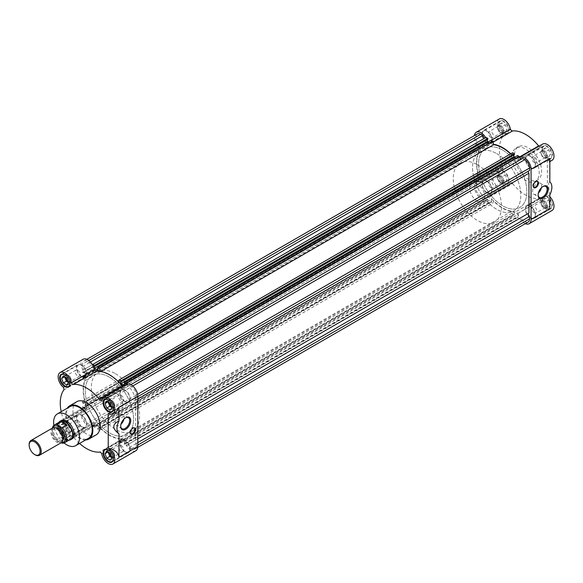 <?xml version="1.0" encoding="UTF-8"?>
<svg xmlns="http://www.w3.org/2000/svg" width="583" height="583" viewBox="0 0 583 583"><rect width="100%" height="100%" fill="white"/><g stroke="black" fill="none" stroke-linecap="round" stroke-linejoin="round"><path stroke-width="0.44" stroke-dasharray="2.92 2.19" d="M120.79 410.782L71.928 438.992A10.662 6.158 60 0 1 66.593 438.467A10.662 6.158 60 0 1 59.634 429.066A10.662 6.158 60 0 1 61.266 420.525L110.121 392.315A10.662 6.158 -120 0 0 108.489 400.856A10.662 6.158 -120 0 0 115.456 410.257A10.662 6.158 -120 0 0 120.79 410.782A10.662 6.158 -120 0 0 122.423 402.241A10.662 6.158 -120 0 0 115.456 392.84A10.662 6.158 -120 0 0 110.121 392.315M70.091 406.562A18.343 10.589 -120 0 0 67.285 421.254A18.343 10.589 -120 0 0 79.266 437.418A18.343 10.589 -120 0 0 88.434 438.329M109.422 377.172A34.12 19.698 60 0 1 131.714 407.24A34.12 19.698 60 0 1 126.482 434.583A34.12 19.698 60 0 1 109.422 432.892A34.12 19.698 60 0 1 87.129 402.824A34.12 19.698 60 0 1 92.362 375.481A34.12 19.698 60 0 1 109.422 377.172A34.12 19.698 60 0 1 131.714 407.24A34.12 19.698 60 0 1 126.482 434.583A34.12 19.698 60 0 1 109.422 432.892A34.12 19.698 60 0 1 87.129 402.824A34.12 19.698 60 0 1 92.362 375.481A34.12 19.698 60 0 1 109.422 377.172M115.456 373.688A34.12 19.698 60 0 1 137.748 403.757A34.12 19.698 60 0 1 132.516 431.099A34.12 19.698 60 0 1 115.456 429.409A34.12 19.698 60 0 1 93.163 399.34A34.12 19.698 60 0 1 98.396 371.998A34.12 19.698 60 0 1 115.456 373.688M76.905 401.643A19.195 11.084 -120 0 0 73.961 417.02A19.195 11.084 -120 0 0 86.503 433.934A19.195 11.084 -120 0 0 96.1 434.889M85.606 439.961A19.195 11.084 60 0 1 79.266 438.117A19.195 11.084 60 0 1 67.264 408.195M101.719 400.368L124.609 387.148A2.558 1.479 -120 0 1 123.334 387.025A2.558 1.479 -120 0 1 122.7 386.529M101.69 453.683L124.609 440.449A2.558 1.479 -120 0 0 122.437 438.853A37.108 21.425 60 0 1 109.422 435.326A37.108 21.425 60 0 1 96.414 423.834A2.558 1.479 -120 0 0 94.235 422.908L71.286 436.164L94.191 422.952A9.386 5.415 60 0 1 92.398 425.692A9.386 5.415 60 0 1 87.712 425.233A9.386 5.415 60 0 1 81.576 416.962A9.386 5.415 60 0 1 83.019 409.441A9.386 5.415 60 0 1 86.284 409.266L63.365 422.5L86.284 409.266M71.286 436.164L71.264 436.186A9.386 5.415 60 0 1 69.479 438.926A9.386 5.415 60 0 1 64.786 438.467A9.386 5.415 60 0 1 58.657 430.196A9.386 5.415 60 0 1 60.093 422.675A9.386 5.415 60 0 1 63.365 422.5M79.543 443.459A37.108 21.425 60 0 1 73.494 437.061L96.414 423.834M135.832 450.768A9.386 5.415 60 0 1 131.139 450.302A9.386 5.415 60 0 1 124.66 440.544L101.719 453.734M125.447 417.843A6.377 3.68 120 0 0 125.192 417.982L125.192 417.982A6.377 3.68 120 0 0 120.688 425.794L120.688 426.392M134.433 427.878A3.622 2.092 120 0 0 134.156 427.66A3.622 2.092 120 0 0 132.348 427.842A3.622 2.092 120 0 0 129.98 431.034A3.622 2.092 120 0 0 130.534 433.941A3.622 2.092 120 0 0 130.862 434.073M81.678 364.98A7.251 4.183 -120 0 0 78.049 364.623A7.251 4.183 -120 0 0 76.941 370.431A7.251 4.183 -120 0 0 81.678 376.822A7.251 4.183 -120 0 0 85.3 377.179A7.251 4.183 -120 0 0 86.415 371.371A7.251 4.183 -120 0 0 81.678 364.98M125.105 440.201A7.251 4.183 -120 0 0 121.483 439.844A7.251 4.183 -120 0 0 120.368 445.66A7.251 4.183 -120 0 0 125.105 452.044A7.251 4.183 -120 0 0 128.734 452.408A7.251 4.183 -120 0 0 129.841 446.593A7.251 4.183 -120 0 0 125.105 440.201M125.105 390.056A7.251 4.183 -120 0 0 121.483 389.699A7.251 4.183 -120 0 0 120.368 395.507A7.251 4.183 -120 0 0 125.105 401.898A7.251 4.183 -120 0 0 128.734 402.255A7.251 4.183 -120 0 0 129.841 396.447A7.251 4.183 -120 0 0 125.105 390.056M81.678 415.132A7.251 4.183 -120 0 0 78.049 414.768A7.251 4.183 -120 0 0 76.941 420.583A7.251 4.183 -120 0 0 81.678 426.975A7.251 4.183 -120 0 0 85.3 427.332A7.251 4.183 -120 0 0 86.415 421.524A7.251 4.183 -120 0 0 81.678 415.132M64.786 424.883A7.251 4.183 -120 0 0 61.164 424.526A7.251 4.183 -120 0 0 60.049 430.334A7.251 4.183 -120 0 0 64.786 436.725A7.251 4.183 -120 0 0 68.415 437.082A7.251 4.183 -120 0 0 69.523 431.274A7.251 4.183 -120 0 0 64.786 424.883M123.99 419.024A6.377 3.68 120 0 0 122.867 414.484A6.377 3.68 120 0 0 119.675 414.797A6.377 3.68 120 0 0 115.514 420.416A6.377 3.68 120 0 0 116.491 425.532A6.377 3.68 120 0 0 119.675 425.211A6.377 3.68 120 0 0 120.987 424.235M64.939 374.825A6.821 3.943 60 0 1 65.092 374.905A6.821 3.943 60 0 1 69.909 383.432M81.678 376.472A6.821 3.943 -120 0 0 85.089 376.815A6.821 3.943 -120 0 0 86.138 371.342A6.821 3.943 -120 0 0 81.678 365.33A6.821 3.943 -120 0 0 78.268 364.994A6.821 3.943 -120 0 0 77.218 370.46A6.821 3.943 -120 0 0 81.678 376.472M108.372 450.047A6.821 3.943 60 0 1 108.518 450.127A6.821 3.943 60 0 1 113.342 458.661M125.105 451.701A6.821 3.943 -120 0 0 128.522 452.036A6.821 3.943 -120 0 0 129.564 446.563A6.821 3.943 -120 0 0 125.105 440.551A6.821 3.943 -120 0 0 121.694 440.216A6.821 3.943 -120 0 0 120.652 445.682A6.821 3.943 -120 0 0 125.105 451.701M108.372 399.894A6.821 3.943 60 0 1 108.518 399.982A6.821 3.943 60 0 1 113.342 408.508M125.105 401.549A6.821 3.943 -120 0 0 128.522 401.884A6.821 3.943 -120 0 0 129.564 396.418A6.821 3.943 -120 0 0 125.105 390.406A6.821 3.943 -120 0 0 121.694 390.063A6.821 3.943 -120 0 0 120.652 395.536A6.821 3.943 -120 0 0 125.105 401.549M65.092 425.058A6.821 3.943 60 0 1 69.545 431.07A6.821 3.943 60 0 1 68.502 436.536A6.821 3.943 60 0 1 65.092 436.201A6.821 3.943 60 0 1 60.632 430.188A6.821 3.943 60 0 1 61.674 424.715A6.821 3.943 60 0 1 65.092 425.058M81.678 426.625A6.821 3.943 -120 0 0 85.089 426.96A6.821 3.943 -120 0 0 86.138 421.494A6.821 3.943 -120 0 0 81.678 415.482A6.821 3.943 -120 0 0 78.268 415.14A6.821 3.943 -120 0 0 77.218 420.613A6.821 3.943 -120 0 0 81.678 426.625M67.956 380.91A3.571 2.062 -120 0 0 68.597 381.369A3.571 2.062 -120 0 0 70.383 381.552A3.571 2.062 -120 0 0 71.119 379.912A3.571 2.062 -120 0 0 68.597 375.539L68.102 375.255A4.263 2.463 -120 0 0 65.493 375.488A4.263 2.463 -120 0 0 65.092 376.997M64.626 376.727L66.36 374.25L68.597 375.539A3.571 2.062 -120 0 0 66.812 375.357A3.571 2.062 -120 0 0 66.119 377.587M111.389 456.132A3.571 2.062 -120 0 0 112.023 456.598A3.571 2.062 -120 0 0 113.809 456.773A3.571 2.062 -120 0 0 114.552 455.134A3.571 2.062 -120 0 0 112.023 450.761L111.535 450.477A4.263 2.463 -120 0 0 108.926 450.71A4.263 2.463 -120 0 0 108.518 452.219M108.052 451.949L109.793 449.471L112.023 450.761A3.571 2.062 -120 0 0 110.238 450.586A3.571 2.062 -120 0 0 109.546 452.816M111.389 405.987A3.571 2.062 -120 0 0 112.023 406.446A3.571 2.062 -120 0 0 113.809 406.621A3.571 2.062 -120 0 0 114.552 404.988A3.571 2.062 -120 0 0 112.023 400.608L111.535 400.332A4.263 2.463 -120 0 0 108.926 400.565A4.263 2.463 -120 0 0 108.518 402.073M108.052 401.804L109.793 399.326L112.023 400.608A3.571 2.062 -120 0 0 110.238 400.434A3.571 2.062 -120 0 0 109.546 402.664M66.36 431.362L64.626 426.873L66.36 424.402L68.597 425.685A3.571 2.062 -120 0 0 66.812 425.51A3.571 2.062 -120 0 0 66.258 428.374A3.571 2.062 -120 0 0 68.597 431.522A3.571 2.062 -120 0 0 70.383 431.697A3.571 2.062 -120 0 0 71.119 430.065A3.571 2.062 -120 0 0 68.597 425.685L68.102 425.408A4.263 2.463 -120 0 0 65.493 425.641A4.263 2.463 -120 0 0 65.493 429.117A4.263 2.463 -120 0 0 68.102 432.367L66.36 431.362L63.35 433.103L66.826 435.115L68.568 432.637L66.826 428.148L63.35 426.137L61.609 428.614L63.35 433.103M77.758 370.249A3.571 2.062 -120 0 0 75.972 370.074A3.571 2.062 -120 0 0 75.426 372.938A3.571 2.062 -120 0 0 77.758 376.086A3.571 2.062 -120 0 0 79.543 376.261A3.571 2.062 -120 0 0 80.09 373.397A3.571 2.062 -120 0 0 77.758 370.249M121.184 445.47A3.571 2.062 -120 0 0 119.398 445.295A3.571 2.062 -120 0 0 118.852 448.159A3.571 2.062 -120 0 0 121.184 451.308A3.571 2.062 -120 0 0 122.969 451.482A3.571 2.062 -120 0 0 123.523 448.619A3.571 2.062 -120 0 0 121.184 445.47M121.184 395.325A3.571 2.062 -120 0 0 119.398 395.143A3.571 2.062 -120 0 0 118.852 398.007A3.571 2.062 -120 0 0 121.184 401.155A3.571 2.062 -120 0 0 122.969 401.337A3.571 2.062 -120 0 0 123.523 398.473A3.571 2.062 -120 0 0 121.184 395.325M77.758 420.401A3.571 2.062 -120 0 0 75.972 420.219A3.571 2.062 -120 0 0 75.426 423.083A3.571 2.062 -120 0 0 77.758 426.231A3.571 2.062 -120 0 0 79.543 426.406A3.571 2.062 -120 0 0 80.09 423.55A3.571 2.062 -120 0 0 77.758 420.401M64.064 442.978A18.343 10.589 60 0 1 53.876 425.342M124.645 387.134L124.66 387.112A9.386 5.415 60 0 1 126.445 384.365M94.206 422.93L71.315 436.142A2.558 1.479 60 0 1 73.494 437.061M86.35 409.244A2.558 1.479 -120 0 0 86.641 406.898A37.108 21.425 60 0 1 86.641 376.851A2.558 1.479 -120 0 0 86.35 374.169L63.423 387.404M63.394 387.352L86.35 374.169M86.313 374.118L86.284 374.082A9.386 5.415 60 0 1 81.343 365.891A9.386 5.415 60 0 1 83.019 359.296M108.219 413.391L115.842 412.159M86.641 406.898L63.715 420.132A37.108 21.425 60 0 1 61.2 411.693M63.715 420.132A2.558 1.479 60 0 1 63.423 422.478M66.826 384.969L69.843 383.228L68.568 382.492L71.585 380.75L69.843 383.228M66.36 374.25L63.35 375.991M69.843 376.261L70.718 378.505A4.263 2.463 -120 0 0 68.102 375.255L69.843 376.261L66.826 378.003M68.554 382.441A4.263 2.463 -120 0 0 70.718 381.989A4.263 2.463 -120 0 0 71.119 380.48A4.263 2.463 -120 0 0 70.718 378.505L71.585 380.75M110.26 460.191L113.277 458.449L112.002 457.713L115.019 455.972L113.277 458.449M109.793 449.471L106.776 451.213M113.277 451.482L114.144 453.727A4.263 2.463 -120 0 0 111.535 450.477L113.277 451.482L110.26 453.224M111.98 457.662A4.263 2.463 -120 0 0 114.144 457.21A4.263 2.463 -120 0 0 114.552 455.702A4.263 2.463 -120 0 0 114.144 453.727L115.019 455.972M110.26 410.038L113.277 408.297L112.002 407.561L115.019 405.819L113.277 408.297M109.793 399.326L106.776 401.068M113.277 401.337L114.144 403.582A4.263 2.463 -120 0 0 111.535 400.332L113.277 401.337L110.26 403.079M111.98 407.517A4.263 2.463 -120 0 0 114.144 407.058A4.263 2.463 -120 0 0 114.552 405.557A4.263 2.463 -120 0 0 114.144 403.582L115.019 405.819M66.826 435.115L69.843 433.373L68.102 432.367A4.263 2.463 -120 0 0 70.718 432.134L69.843 433.373M64.626 426.873L61.609 428.614M66.36 424.402L63.35 426.137M69.843 426.406L70.718 428.651A4.263 2.463 -120 0 0 68.102 425.408L69.843 426.406L66.826 428.148M71.585 430.895L70.718 432.134A4.263 2.463 -120 0 0 71.119 430.626A4.263 2.463 -120 0 0 70.718 428.651L71.585 430.895L68.568 432.637M502.714 150.108A34.12 19.698 -120 0 0 485.646 148.417A34.12 19.698 -120 0 0 480.421 175.76A34.12 19.698 -120 0 0 502.714 205.828A34.12 19.698 -120 0 0 519.774 207.519A34.12 19.698 -120 0 0 522.893 174.346A34.12 19.698 -120 0 0 502.714 150.108A34.12 19.698 -120 0 0 485.646 148.417A34.12 19.698 -120 0 0 480.421 175.76A34.12 19.698 -120 0 0 502.714 205.828A34.12 19.698 -120 0 0 519.774 207.519A34.12 19.698 -120 0 0 522.893 174.346A34.12 19.698 -120 0 0 502.714 150.108M100.888 371.451L100.393 371.743A36.678 21.177 60 0 1 109.422 375.08A36.678 21.177 60 0 1 118.458 382.171L118.56 381.901M126.467 384.357L127.684 386.456L129.317 385.516L131.437 386.748A6.821 3.943 60 0 1 136.269 395.106L136.269 397.562L134.637 398.502L135.664 400.281L135.664 440.085L134.637 440.675L136.269 443.495L136.269 445.951A6.821 3.943 60 0 1 134.855 449.078A6.821 3.943 60 0 1 131.437 448.735L129.317 447.511L127.684 444.691L126.059 445.631L124.31 444.618L124.747 441.564L120.645 439.196L121.082 442.759L119.377 441.776L118.458 438.321A36.678 21.177 60 0 1 100.393 427.893L99.474 430.283L97.769 429.299L98.206 426.239L94.103 423.87L94.541 427.434L92.792 426.421L91.159 423.601L89.534 424.541L87.406 423.316A6.821 3.943 60 0 1 82.582 414.958L82.582 412.502L84.207 411.562L82.582 408.741L82.582 406.723L83.427 407.211L476.712 180.147L476.712 180.65L478.73 181.816L478.73 177.079L475.866 175.935L475.866 173.967L478.395 174.361A36.678 21.177 60 0 1 478.395 153.504L475.866 150.982L475.866 149.015L478.73 151.172L478.73 146.435L475.866 145.284L475.866 143.265L477.499 142.325L475.866 139.505L475.866 137.049A6.821 3.943 60 0 1 477.28 133.922M124.019 385.771L124.747 386.186L124.747 385.348M100.291 371.356L100.393 371.743M83.427 407.211L83.427 407.714L85.446 408.88L85.446 404.143L82.582 402.991L82.582 401.024L85.111 401.425A36.678 21.177 60 0 1 85.111 380.561L82.582 378.039L82.582 376.071L85.446 378.236L85.446 373.499L82.582 372.348L82.582 370.329L84.207 369.389L82.582 366.569L82.582 364.113A6.821 3.943 60 0 1 83.996 360.986A6.821 3.943 60 0 1 87.406 361.322L89.534 362.553L91.159 365.373L92.376 364.674M528.14 222.014A6.821 3.943 60 0 1 524.729 221.678L522.601 220.447L520.969 217.627L519.344 218.567L517.595 217.554L518.032 214.5L513.929 212.132L514.366 215.695L512.661 214.712L511.743 211.257A36.678 21.177 60 0 1 493.677 200.829L492.759 203.219L491.054 202.235L491.491 199.175L487.388 196.814L487.825 200.37L486.076 199.364L484.451 196.544L482.819 197.484L480.691 196.252A6.821 3.943 60 0 1 475.866 187.894L475.866 185.438L477.499 184.498L475.866 181.677L475.866 179.659L476.712 180.147M91.159 365.373L486.076 137.369M487.825 139.359L487.388 139.104L487.388 139.607M488.19 141.895L491.491 143.804L491.054 140.241M510.548 153.941A36.678 21.177 60 0 1 511.743 155.107L512.661 152.717M514.366 154.677L513.929 154.429L513.929 154.932M514.731 157.221L518.032 159.13L517.595 155.566M127.684 386.456L522.601 158.459M529.553 170.498L527.921 171.438M528.949 213.021L527.921 213.611M482.819 197.484L89.534 424.541M91.159 423.601L484.451 196.544M92.792 426.421L486.076 199.364M94.541 427.434L487.825 200.37M487.388 199.146L94.103 426.202M94.103 423.87L487.388 196.814M98.206 426.239L491.491 199.175M98.206 428.571L491.491 201.514M491.054 202.235L97.769 429.299M99.474 430.283L492.759 203.219M100.393 427.893L493.677 200.829M511.743 211.257L118.458 438.321M119.377 441.776L512.661 214.712M121.082 442.759L514.366 215.695M513.929 214.464L120.645 441.528M120.645 439.196L513.929 212.132M124.747 441.564L518.032 214.5M124.747 443.896L518.032 216.832M517.595 217.554L124.31 444.618M126.059 445.631L519.344 218.567M127.684 444.691L520.969 217.627M129.317 447.511L522.601 220.447M136.269 443.495L137.777 442.628M134.637 440.675L135.664 440.085M135.664 400.281L137.777 399.056M134.637 398.502L136.269 397.562M129.317 385.516L130.811 384.656M518.032 156.798L124.747 383.854M124.747 386.186L518.032 159.13M120.645 381.486L513.929 154.429M118.458 382.171L511.743 155.107M491.491 141.472L98.206 368.536M98.206 370.868L491.491 143.804M94.103 366.168L487.388 139.104M89.534 362.553L90.452 362.021M82.582 366.569L475.866 139.505M84.207 369.389L477.499 142.325M82.582 370.329L475.866 143.265M82.582 372.348L475.866 145.284M476.712 145.269L83.427 372.333M85.446 373.499L478.73 146.435M85.446 378.236L478.73 151.172M83.427 377.063L476.712 150.006M475.866 149.015L82.582 376.071M82.582 378.039L475.866 150.982M85.111 380.561L478.395 153.504M478.395 174.361L85.111 401.425M82.582 401.024L475.866 173.967M82.582 402.991L475.866 175.935M476.712 175.913L83.427 402.977M85.446 404.143L478.73 177.079M85.446 408.88L478.73 181.816M83.427 407.714L476.712 180.65M475.866 179.659L82.582 406.723M82.582 408.741L475.866 181.677M84.207 411.562L477.499 184.498M82.582 412.502L475.866 185.438M94.541 426.457L487.825 199.393M97.769 428.323L491.054 201.259M121.082 441.783L514.366 214.719M124.31 443.641L517.595 216.584M124.31 383.607L517.595 156.543M97.769 368.281L491.054 141.217M83.427 372.836L476.712 145.772M83.427 376.56L476.712 149.496M83.427 403.48L476.712 176.416M496.68 153.591A34.12 19.698 60 0 1 516.859 177.83A34.12 19.698 60 0 1 513.74 211.002A34.12 19.698 60 0 1 496.68 209.312A34.12 19.698 60 0 1 474.387 179.243A34.12 19.698 60 0 1 479.62 151.901A34.12 19.698 60 0 1 496.68 153.591A34.12 19.698 -120 0 0 479.62 151.901A34.12 19.698 -120 0 0 474.387 179.243A34.12 19.698 -120 0 0 496.68 209.312A34.12 19.698 -120 0 0 513.74 211.002A34.12 19.698 -120 0 0 516.859 177.83A34.12 19.698 -120 0 0 496.68 153.591M542.656 144.074A9.386 5.415 -120 0 0 540.864 146.814L517.944 160.048A9.386 5.415 60 0 1 519.737 157.308A9.386 5.415 60 0 1 519.759 157.293L519.759 157.293M485.668 137.61A9.386 5.415 60 0 1 487.475 142.456L487.519 142.551A2.558 1.479 -120 0 0 489.698 144.147A37.108 21.425 60 0 1 493.575 144.292M499.223 118.998A9.386 5.415 -120 0 0 497.547 125.6A9.386 5.415 -120 0 0 502.495 133.784L479.576 147.018A9.386 5.415 60 0 1 474.416 135.577M517.93 213.436L540.849 200.202L517.901 213.385A2.558 1.479 -120 0 0 516.618 212.037A2.558 1.479 -120 0 0 515.722 211.789A37.108 21.425 60 0 1 489.698 196.77L512.625 183.536A2.558 1.479 -120 0 0 511.721 182.741A2.558 1.479 -120 0 0 510.446 182.617L487.475 195.888A9.386 5.415 60 0 1 485.69 198.635A9.386 5.415 60 0 1 476.304 193.213A9.386 5.415 60 0 1 476.304 182.377A9.386 5.415 60 0 1 479.576 182.202L502.524 168.968A9.386 5.415 -120 0 0 499.223 169.143A9.386 5.415 -120 0 0 499.223 179.979A9.386 5.415 -120 0 0 508.609 185.401A9.386 5.415 -120 0 0 510.395 182.654M489.698 196.77A2.558 1.479 -120 0 0 488.802 195.975A2.558 1.479 -120 0 0 487.519 195.852L510.416 182.632M540.849 200.202L540.82 200.151A2.558 1.479 -120 0 0 539.537 198.803A2.558 1.479 -120 0 0 538.641 198.555L515.722 211.789M542.86 186.604A6.377 3.68 120 0 0 542.605 186.742L543.123 186.443L542.605 186.742A6.377 3.68 120 0 0 538.102 194.554A6.377 3.68 120 0 0 538.109 194.839M537.373 181.313A3.622 2.092 120 0 0 537.096 181.094A3.622 2.092 120 0 0 535.281 181.277A3.622 2.092 120 0 0 532.913 184.468A3.622 2.092 120 0 0 533.474 187.376A3.622 2.092 120 0 0 533.795 187.507M531.419 150.108A19.195 11.084 -120 0 0 528.045 147.674A19.195 11.084 -120 0 0 518.447 146.719A19.195 11.084 -120 0 0 515.503 162.103A19.195 11.084 -120 0 0 528.045 179.017A19.195 11.084 -120 0 0 537.643 179.965A19.195 11.084 -120 0 0 531.725 150.385M529.007 151.5A19.195 11.084 -120 0 0 525.633 149.066A19.195 11.084 -120 0 0 516.035 148.111A19.195 11.084 -120 0 0 513.091 163.495A19.195 11.084 -120 0 0 525.633 180.409A19.195 11.084 -120 0 0 535.23 181.357A19.195 11.084 -120 0 0 529.313 151.777M530.457 218.02A7.251 4.183 60 0 1 525.72 211.629A7.251 4.183 60 0 1 526.835 205.821A7.251 4.183 60 0 1 530.457 206.178A7.251 4.183 60 0 1 535.194 212.569A7.251 4.183 60 0 1 534.086 218.377A7.251 4.183 60 0 1 530.457 218.02M547.35 196.427A7.251 4.183 -120 0 0 543.72 196.07A7.251 4.183 -120 0 0 542.613 201.878A7.251 4.183 -120 0 0 547.35 208.269A7.251 4.183 -120 0 0 550.971 208.627A7.251 4.183 -120 0 0 552.086 202.818A7.251 4.183 -120 0 0 547.35 196.427M530.457 167.868A7.251 4.183 60 0 1 525.72 161.476A7.251 4.183 60 0 1 526.835 155.668A7.251 4.183 60 0 1 530.457 156.025A7.251 4.183 60 0 1 535.194 162.417A7.251 4.183 60 0 1 534.086 168.232A7.251 4.183 60 0 1 530.457 167.868M547.35 146.275A7.251 4.183 -120 0 0 543.72 145.918A7.251 4.183 -120 0 0 542.613 151.726A7.251 4.183 -120 0 0 547.35 158.117A7.251 4.183 -120 0 0 550.971 158.474A7.251 4.183 -120 0 0 552.086 152.666A7.251 4.183 -120 0 0 547.35 146.275M487.031 142.799A7.251 4.183 60 0 1 482.294 136.407A7.251 4.183 60 0 1 483.402 130.592A7.251 4.183 60 0 1 487.031 130.956A7.251 4.183 60 0 1 491.768 137.34A7.251 4.183 60 0 1 490.653 143.156A7.251 4.183 60 0 1 487.031 142.799M503.916 121.206A7.251 4.183 -120 0 0 500.294 120.841A7.251 4.183 -120 0 0 499.179 126.657A7.251 4.183 -120 0 0 503.916 133.041A7.251 4.183 -120 0 0 507.545 133.405A7.251 4.183 -120 0 0 508.653 127.59A7.251 4.183 -120 0 0 503.916 121.206M487.031 192.944A7.251 4.183 60 0 1 482.294 186.553A7.251 4.183 60 0 1 483.402 180.745A7.251 4.183 60 0 1 487.031 181.102A7.251 4.183 60 0 1 491.768 187.493A7.251 4.183 60 0 1 490.653 193.301A7.251 4.183 60 0 1 487.031 192.944M503.916 171.351A7.251 4.183 -120 0 0 500.294 170.994A7.251 4.183 -120 0 0 499.179 176.802A7.251 4.183 -120 0 0 503.916 183.193A7.251 4.183 -120 0 0 507.545 183.55A7.251 4.183 -120 0 0 508.653 177.742A7.251 4.183 -120 0 0 503.916 171.351M541.41 187.784A6.377 3.68 120 0 0 541.6 186.159A6.377 3.68 120 0 0 540.281 183.244A6.377 3.68 120 0 0 537.096 183.558A6.377 3.68 120 0 0 532.585 191.37A6.377 3.68 120 0 0 533.904 194.285A6.377 3.68 120 0 0 537.096 193.971A6.377 3.68 120 0 0 538.4 192.988M547.043 208.095A6.821 3.943 -120 0 0 550.461 208.43A6.821 3.943 -120 0 0 551.503 202.964A6.821 3.943 -120 0 0 547.043 196.952A6.821 3.943 -120 0 0 543.633 196.609A6.821 3.943 -120 0 0 542.591 202.082A6.821 3.943 -120 0 0 547.043 208.095M530.457 217.67A6.821 3.943 -120 0 0 533.868 218.006A6.821 3.943 -120 0 0 534.917 212.54A6.821 3.943 -120 0 0 530.457 206.528A6.821 3.943 -120 0 0 527.047 206.185A6.821 3.943 -120 0 0 525.997 211.658A6.821 3.943 -120 0 0 530.457 217.67M547.043 157.942A6.821 3.943 -120 0 0 550.461 158.284A6.821 3.943 -120 0 0 551.503 152.812A6.821 3.943 -120 0 0 547.043 146.799A6.821 3.943 -120 0 0 543.633 146.464A6.821 3.943 -120 0 0 542.591 151.93A6.821 3.943 -120 0 0 547.043 157.942M530.457 167.518A6.821 3.943 -120 0 0 533.868 167.86A6.821 3.943 -120 0 0 534.917 162.387A6.821 3.943 -120 0 0 530.457 156.375A6.821 3.943 -120 0 0 527.047 156.04A6.821 3.943 -120 0 0 525.997 161.506A6.821 3.943 -120 0 0 530.457 167.518M503.617 132.873A6.821 3.943 -120 0 0 507.028 133.208A6.821 3.943 -120 0 0 508.077 127.743A6.821 3.943 -120 0 0 503.617 121.723A6.821 3.943 -120 0 0 500.207 121.388A6.821 3.943 -120 0 0 499.157 126.854A6.821 3.943 -120 0 0 503.617 132.873M487.031 142.449A6.821 3.943 -120 0 0 490.441 142.784A6.821 3.943 -120 0 0 491.484 137.318A6.821 3.943 -120 0 0 487.031 131.299A6.821 3.943 -120 0 0 483.613 130.964A6.821 3.943 -120 0 0 482.571 136.437A6.821 3.943 -120 0 0 487.031 142.449M503.617 183.018A6.821 3.943 -120 0 0 507.028 183.353A6.821 3.943 -120 0 0 508.077 177.888A6.821 3.943 -120 0 0 503.617 171.876A6.821 3.943 -120 0 0 500.207 171.533A6.821 3.943 -120 0 0 499.157 177.006A6.821 3.943 -120 0 0 503.617 183.018M487.031 192.594A6.821 3.943 -120 0 0 490.441 192.937A6.821 3.943 -120 0 0 491.484 187.464A6.821 3.943 -120 0 0 487.031 181.451A6.821 3.943 -120 0 0 483.613 181.116A6.821 3.943 -120 0 0 482.571 186.582A6.821 3.943 -120 0 0 487.031 192.594M542.292 206.739L540.55 202.25L542.292 199.772L544.026 200.778A4.263 2.463 -120 0 0 541.418 201.011A4.263 2.463 -120 0 0 541.017 202.52A4.263 2.463 -120 0 0 541.418 204.495A4.263 2.463 -120 0 0 544.026 207.745L542.292 206.739L545.302 204.997L548.785 207.009L550.527 204.531L548.785 200.042L545.302 198.031L543.56 200.508L545.302 204.997M543.538 207.461L544.026 207.745A4.263 2.463 -120 0 0 546.643 207.512L545.768 208.75L543.538 207.461A3.571 2.062 60 0 1 541.017 203.088A3.571 2.062 60 0 1 541.753 201.448A3.571 2.062 60 0 1 543.538 201.631A3.571 2.062 60 0 1 545.877 204.779A3.571 2.062 60 0 1 545.324 207.643A3.571 2.062 60 0 1 543.538 207.461M542.292 156.594L540.55 152.105L542.292 149.627L544.026 150.633A4.263 2.463 -120 0 0 541.418 150.866A4.263 2.463 -120 0 0 541.017 152.374A4.263 2.463 -120 0 0 541.418 154.349A4.263 2.463 -120 0 0 544.026 157.592L542.292 156.594L545.302 154.852L548.785 156.863L550.527 154.386L548.785 149.897L545.302 147.885L543.56 150.363L545.302 154.852M543.538 157.315L544.026 157.592A4.263 2.463 -120 0 0 546.643 157.359L545.768 158.598L543.538 157.315A3.571 2.062 60 0 1 541.017 152.935A3.571 2.062 60 0 1 541.753 151.303A3.571 2.062 60 0 1 543.538 151.478A3.571 2.062 60 0 1 545.877 154.626A3.571 2.062 60 0 1 545.324 157.49A3.571 2.062 60 0 1 543.538 157.315M498.859 131.518L497.117 127.028L498.859 124.551L500.6 125.556A4.263 2.463 -120 0 0 497.984 125.79A4.263 2.463 -120 0 0 497.583 127.298A4.263 2.463 -120 0 0 497.984 129.273A4.263 2.463 -120 0 0 500.6 132.523L498.859 131.518L501.876 129.776L505.359 131.787L507.101 129.309L505.359 124.82L501.876 122.809L500.134 125.287L501.876 129.776M500.112 132.239L500.6 132.523A4.263 2.463 -120 0 0 503.209 132.29L502.342 133.529L500.112 132.239A3.571 2.062 60 0 1 497.583 127.866A3.571 2.062 60 0 1 498.327 126.227A3.571 2.062 60 0 1 500.112 126.402A3.571 2.062 60 0 1 502.444 129.55A3.571 2.062 60 0 1 501.897 132.414A3.571 2.062 60 0 1 500.112 132.239M498.859 181.663L497.117 177.181L498.859 174.703L500.6 175.709A4.263 2.463 -120 0 0 497.984 175.942A4.263 2.463 -120 0 0 497.583 177.443A4.263 2.463 -120 0 0 497.984 179.418A4.263 2.463 -120 0 0 500.6 182.668L498.859 181.663L501.876 179.921L505.359 181.932L507.101 179.455L505.359 174.973L501.876 172.962L500.134 175.439L501.876 179.921M500.112 182.392L500.6 182.668A4.263 2.463 -120 0 0 503.209 182.435L502.342 183.674L500.112 182.392A3.571 2.062 60 0 1 497.583 178.012A3.571 2.062 60 0 1 498.327 176.379A3.571 2.062 60 0 1 500.112 176.554A3.571 2.062 60 0 1 502.444 179.702A3.571 2.062 60 0 1 501.897 182.566A3.571 2.062 60 0 1 500.112 182.392M534.378 212.751A3.571 2.062 60 0 1 532.046 209.603A3.571 2.062 60 0 1 532.592 206.739A3.571 2.062 60 0 1 534.378 206.914A3.571 2.062 60 0 1 536.71 210.062A3.571 2.062 60 0 1 536.163 212.926A3.571 2.062 60 0 1 534.378 212.751M534.378 162.599A3.571 2.062 60 0 1 532.046 159.451A3.571 2.062 60 0 1 532.592 156.594A3.571 2.062 60 0 1 534.378 156.769A3.571 2.062 60 0 1 536.71 159.917A3.571 2.062 60 0 1 536.163 162.781A3.571 2.062 60 0 1 534.378 162.599M490.952 137.53A3.571 2.062 60 0 1 488.612 134.382A3.571 2.062 60 0 1 489.159 131.518A3.571 2.062 60 0 1 490.952 131.692A3.571 2.062 60 0 1 493.284 134.841A3.571 2.062 60 0 1 492.737 137.705A3.571 2.062 60 0 1 490.952 137.53M490.952 187.675A3.571 2.062 60 0 1 488.612 184.527A3.571 2.062 60 0 1 489.159 181.663A3.571 2.062 60 0 1 490.952 181.845A3.571 2.062 60 0 1 493.284 184.993A3.571 2.062 60 0 1 492.737 187.857A3.571 2.062 60 0 1 490.952 187.675M517.944 160.048L540.82 146.858L517.901 160.092A2.558 1.479 -120 0 1 515.722 159.166L519.562 156.951M510.788 153.803A37.108 21.425 60 0 1 515.722 159.166M479.576 147.018L479.634 147.105A2.558 1.479 -120 0 1 479.926 149.787L502.845 136.553A2.558 1.479 -120 0 0 502.553 133.871L502.495 133.784M479.605 182.202L502.524 168.968L479.634 182.18A2.558 1.479 -120 0 0 479.926 179.841A37.108 21.425 60 0 1 479.926 149.787M525.276 223.668A9.386 5.415 60 0 1 519.759 218.326A9.386 5.415 60 0 1 517.944 213.48M540.864 200.246A9.386 5.415 -120 0 0 545.484 208.627A9.386 5.415 -120 0 0 552.043 210.47M549.835 196.682A9.386 5.415 -120 0 0 547.35 194.686C548.851 198.927 549.682 203.554 549.835 208.568M549.835 158.423L549.106 162.016L547.35 159.859A9.386 5.415 -120 0 0 552.043 160.325M538.911 146.231A2.558 1.479 -120 0 0 540.82 146.858L540.864 146.814M502.845 136.553A37.108 21.425 -120 0 0 502.845 166.607L479.926 179.841M479.634 182.18L502.553 168.946A2.558 1.479 -120 0 0 502.845 166.607M512.625 183.536A37.108 21.425 -120 0 0 538.641 198.555M547.35 159.859L547.35 194.686M549.835 194.846C548.239 186.531 548.239 182.217 549.835 181.896M517.93 160.07L540.849 146.836M548.785 207.009L545.768 208.75M540.55 202.25L543.56 200.508M542.292 199.772L545.302 198.031M545.768 201.784L546.643 204.028A4.263 2.463 -120 0 0 544.026 200.778L545.768 201.784L548.785 200.042M547.51 206.273L546.643 207.512A4.263 2.463 -120 0 0 546.643 204.028L547.51 206.273L550.527 204.531M548.785 156.863L545.768 158.598M540.55 152.105L543.56 150.363M542.292 149.627L545.302 147.885M545.768 151.638L546.643 153.883A4.263 2.463 -120 0 0 544.026 150.633L545.768 151.638L548.785 149.897M547.51 156.127L546.643 157.359A4.263 2.463 -120 0 0 546.643 153.883L547.51 156.127L550.527 154.386M505.359 131.787L502.342 133.529M497.117 127.028L500.134 125.287M498.859 124.551L501.876 122.809M502.342 126.562L503.209 128.807A4.263 2.463 -120 0 0 500.6 125.556L502.342 126.562L505.359 124.82M504.084 131.051L503.209 132.29A4.263 2.463 -120 0 0 503.209 128.807L504.084 131.051L507.101 129.309M505.359 181.932L502.342 183.674M497.117 177.181L500.134 175.439M498.859 174.703L501.876 172.962M502.342 176.715L503.209 178.952A4.263 2.463 -120 0 0 500.6 175.709L502.342 176.715L505.359 174.973M504.084 181.196L503.209 182.435A4.263 2.463 -120 0 0 503.209 178.952L504.084 181.196L507.101 179.455M477.375 201.303A10.662 6.158 -120 0 0 482.709 201.827A10.662 6.158 -120 0 0 484.342 193.286A10.662 6.158 -120 0 0 477.375 183.893A10.662 6.158 -120 0 0 472.048 183.361A10.662 6.158 -120 0 0 470.408 191.909A10.662 6.158 -120 0 0 477.375 201.303M69.013 440.18A10.662 6.158 60 0 1 65.391 439.159A10.662 6.158 60 0 1 58.781 422.449M60.275 421.589A10.239 5.91 -120 0 0 58.701 429.788A10.239 5.91 -120 0 0 65.391 438.81A10.239 5.91 -120 0 0 70.507 439.32M62.374 443.197L67.074 440.486A10.239 5.91 60 0 1 64.181 439.509A10.239 5.91 60 0 1 61.288 437.141L56.587 439.859A10.239 5.91 60 0 1 52.244 429.686A10.239 5.91 60 0 1 52.383 428.111M477.375 164.734A34.12 19.698 60 0 1 497.554 188.972A34.12 19.698 60 0 1 494.435 222.145A34.12 19.698 60 0 1 477.375 220.454A34.12 19.698 60 0 1 455.083 190.386A34.12 19.698 60 0 1 460.315 163.043A34.12 19.698 60 0 1 477.375 164.734M61.281 442.679A9.211 5.32 60 0 1 58.752 441.805A9.211 5.32 60 0 1 52.244 430.524L52.244 429.686M56.587 439.859L58.876 441.878L61.033 442.818M55.655 427.776A7.251 4.183 -120 0 0 55.13 428.002A7.251 4.183 -120 0 0 54.015 433.818A7.251 4.183 -120 0 0 58.752 440.201A7.251 4.183 -120 0 0 62.381 440.566A7.251 4.183 -120 0 0 62.84 440.223M56.945 429.409A7.251 4.183 60 0 1 61.681 435.8A7.251 4.183 60 0 1 60.574 441.608A7.251 4.183 60 0 1 56.945 441.251A7.251 4.183 60 0 1 52.208 434.86A7.251 4.183 60 0 1 53.323 429.052A7.251 4.183 60 0 1 56.945 429.409M52.681 427.944A8.534 4.926 -120 0 0 51.37 434.78A8.534 4.926 -120 0 0 56.945 442.293A8.534 4.926 -120 0 0 61.208 442.716M52.244 430.524A9.211 5.32 60 0 1 52.747 427.9M67.074 440.486L61.288 437.141M35.184 454.857A8.534 4.926 60 0 1 29.15 444.414M101.733 453.778L124.66 440.544M124.66 387.112L101.733 400.346M86.284 374.082L63.365 387.316M63.715 390.085L86.641 376.851M94.191 422.952L71.264 436.186M122.437 438.853L99.511 452.087M131.437 448.735L524.729 221.678M137.777 445.084L136.269 445.951M136.269 395.106L137.573 394.348M132.749 385.99L131.437 386.748M87.406 361.322L88.82 360.505M475.866 137.049L82.582 364.113M82.582 414.958L475.866 187.894M480.691 196.252L87.406 423.316M493.021 142.223L489.698 144.147M517.901 213.385L540.82 200.151M487.519 142.551L491.287 140.379M487.475 142.456L491.185 140.321M502.553 133.871L479.634 147.105M487.49 142.5L491.229 140.343M479.605 147.054L502.524 133.82M494.435 222.145L132.516 431.099M83.019 409.441L60.093 422.675M125.192 417.982L125.709 417.683M131.139 434.291L130.534 433.941M61.164 374.373L78.049 364.623M104.59 449.595L121.483 439.844M104.59 399.45L121.483 389.699M61.164 424.526L78.049 414.768M122.007 428.709L116.491 425.532M69.428 385.859L85.089 376.815M112.854 461.08L128.522 452.036M112.854 410.928L128.522 401.884M68.502 436.536L85.089 426.96M75.972 370.074L66.812 375.357M119.398 445.295L110.238 450.586M119.398 395.143L110.238 400.434M75.972 420.219L66.812 425.51M460.315 163.043L98.396 371.998M92.398 425.692L69.479 438.926M86.313 409.259L63.394 422.493M134.76 428.009L134.156 427.66M68.415 386.93L85.3 377.179M111.841 462.159L128.734 452.408M111.841 412.006L128.734 402.255M68.415 437.082L85.3 427.332M128.384 417.668L122.867 414.484M62.6 374.038L78.268 364.994M106.033 449.26L121.694 440.216M106.033 399.107L121.694 390.063M61.674 424.715L78.268 415.14M71.119 379.912L71.119 380.48M114.552 455.134L114.552 455.702M114.552 404.988L114.552 405.557M71.119 430.065L71.119 430.626M79.543 376.261L70.383 381.552M122.969 451.482L113.809 456.773M122.969 401.337L113.809 406.621M79.543 426.406L70.383 431.697M134.855 449.078L137.719 447.423M83.996 360.986L86.86 359.332M538.102 194.554L538.102 195.152M534.072 187.726L533.474 187.376M537.643 179.965L535.23 181.357M543.72 196.07L526.835 205.821M543.72 145.918L526.835 155.668M500.294 120.841L483.402 130.592M500.294 170.994L483.402 180.745M533.904 194.285L539.421 197.469M550.461 208.43L533.868 218.006M550.461 158.284L533.868 167.86M507.028 133.208L490.441 142.784M507.028 183.353L490.441 192.937M541.017 203.088L541.017 202.52M541.017 152.935L541.017 152.374M497.583 127.866L497.583 127.298M497.583 178.012L497.583 177.443M541.753 201.448L532.592 206.739M541.753 151.303L532.592 156.594M498.327 126.227L489.159 131.518M498.327 176.379L489.159 181.663M549.106 162.016L549.835 161.593M485.69 198.635L508.609 185.401M476.304 182.377L499.223 169.143M537.701 181.444L537.096 181.094M518.447 146.719L516.035 148.111M550.971 208.627L534.086 218.377M550.971 158.474L534.086 168.232M507.545 133.405L490.653 143.156M507.545 183.55L490.653 193.301M540.281 183.244L545.797 186.429M543.633 196.609L527.047 206.185M543.633 146.464L527.047 156.04M500.207 121.388L483.613 130.964M500.207 171.533L483.613 181.116M545.324 207.643L536.163 212.926M545.324 157.49L536.163 162.781M501.897 132.414L492.737 137.705M501.897 182.566L492.737 187.857M482.709 201.827L71.928 438.992M62.381 440.566L60.574 441.608M472.048 183.361L61.266 420.525M55.13 428.002L53.323 429.052"/><path stroke-width="0.87" d="M58.781 422.449A10.662 6.158 60 0 1 60.056 421.218L61.266 420.525A10.662 6.158 60 0 1 66.593 421.05A10.662 6.158 60 0 1 73.56 430.451A10.662 6.158 60 0 1 71.928 438.992L70.725 439.691A10.662 6.158 60 0 1 69.013 440.18M75.768 445.638L88.434 438.329A18.343 10.589 -120 0 0 91.247 423.63A18.343 10.589 -120 0 0 79.266 407.466A18.343 10.589 -120 0 0 70.091 406.562L57.425 413.872A18.343 10.589 60 0 1 66.593 414.783A18.343 10.589 60 0 1 78.581 430.946A18.343 10.589 60 0 1 75.768 445.638A18.343 10.589 60 0 1 66.593 444.734A18.343 10.589 60 0 1 64.064 442.978M88.864 439.065L96.1 434.889A19.195 11.084 -120 0 0 99.044 419.505A19.195 11.084 -120 0 0 86.503 402.591A19.195 11.084 -120 0 0 76.905 401.643L69.668 405.819A19.195 11.084 60 0 1 79.266 406.774A19.195 11.084 60 0 1 91.801 423.688A19.195 11.084 60 0 1 88.864 439.065A19.195 11.084 60 0 1 85.606 439.961M103.526 397.599A9.386 5.415 60 0 1 112.913 403.021A9.386 5.415 60 0 1 112.913 413.857L115.842 412.159L118.998 407.167L137.777 396.323A9.386 5.415 60 0 0 133.682 386.879A9.386 5.415 60 0 0 126.445 384.365L103.526 397.599A9.386 5.415 60 0 0 101.733 400.346L101.69 400.383A2.558 1.479 60 0 1 100.414 400.259A2.558 1.479 60 0 1 99.511 399.464L122.437 386.23A2.558 1.479 -120 0 0 122.7 386.529M94.235 369.615A2.558 1.479 -120 0 0 95.517 370.963A2.558 1.479 -120 0 0 96.414 371.211L73.494 384.445A2.558 1.479 60 0 1 72.591 384.197A2.558 1.479 60 0 1 71.315 382.849L94.206 369.564L71.315 382.849M137.777 396.323L137.777 446.476L118.998 457.312C118.313 452.605 114.72 449.566 108.219 448.218A9.386 5.415 60 0 1 114.348 456.482A9.386 5.415 60 0 1 112.913 464.002A9.386 5.415 60 0 1 108.219 463.536A9.386 5.415 60 0 1 101.733 453.778L101.69 453.683A2.558 1.479 60 0 0 99.511 452.087A37.108 21.425 60 0 1 86.503 448.56A37.108 21.425 60 0 1 79.543 443.459M130.738 420.591A7.105 4.103 120 0 0 125.709 417.683A7.105 4.103 120 0 0 120.688 426.392A7.105 4.103 120 0 0 125.709 429.292A7.105 4.103 120 0 0 130.738 420.591M120.696 426.078A6.377 3.68 120 0 0 122.007 428.709A6.377 3.68 120 0 0 125.192 428.396A6.377 3.68 120 0 0 129.703 420.591A6.377 3.68 120 0 0 128.384 417.668A6.377 3.68 120 0 0 125.447 417.843M130.862 434.073A3.622 2.092 120 0 0 132.348 433.759A3.622 2.092 120 0 0 134.622 430.844A3.622 2.092 120 0 0 134.433 427.878M132.946 428.192A3.622 2.092 120 0 0 130.577 431.384A3.622 2.092 120 0 0 131.139 434.291A3.622 2.092 120 0 0 132.946 434.109A3.622 2.092 120 0 0 135.314 430.917A3.622 2.092 120 0 0 134.76 428.009A3.622 2.092 120 0 0 132.946 428.192M64.786 374.731A7.251 4.183 -120 0 0 61.164 374.373A7.251 4.183 -120 0 0 60.049 380.182A7.251 4.183 -120 0 0 64.786 386.573A7.251 4.183 -120 0 0 68.415 386.93A7.251 4.183 -120 0 0 69.523 381.122A7.251 4.183 -120 0 0 64.786 374.731M108.219 449.959A7.251 4.183 -120 0 0 104.59 449.595A7.251 4.183 -120 0 0 103.483 455.41A7.251 4.183 -120 0 0 108.219 461.794A7.251 4.183 -120 0 0 111.841 462.159A7.251 4.183 -120 0 0 112.956 456.343A7.251 4.183 -120 0 0 108.219 449.959M108.219 399.807A7.251 4.183 -120 0 0 104.59 399.45A7.251 4.183 -120 0 0 103.483 405.258A7.251 4.183 -120 0 0 108.219 411.649A7.251 4.183 -120 0 0 111.841 412.006A7.251 4.183 -120 0 0 112.956 406.198A7.251 4.183 -120 0 0 108.219 399.807M69.909 383.432A6.821 3.943 60 0 1 68.502 386.391A6.821 3.943 60 0 1 65.092 386.048A6.821 3.943 60 0 1 60.632 380.036A6.821 3.943 60 0 1 61.674 374.57A6.821 3.943 60 0 1 64.939 374.825M113.342 458.661A6.821 3.943 60 0 1 111.929 461.612A6.821 3.943 60 0 1 108.518 461.277A6.821 3.943 60 0 1 104.058 455.257A6.821 3.943 60 0 1 105.108 449.792A6.821 3.943 60 0 1 108.372 450.047M113.342 408.508A6.821 3.943 60 0 1 111.929 411.467A6.821 3.943 60 0 1 108.518 411.124A6.821 3.943 60 0 1 104.058 405.112A6.821 3.943 60 0 1 105.108 399.647A6.821 3.943 60 0 1 108.372 399.894M65.092 376.997A4.263 2.463 -120 0 0 65.493 378.972A4.263 2.463 -120 0 0 68.102 382.222L66.36 381.216L63.35 382.958L66.826 384.969L68.568 382.492L66.826 378.003L63.35 375.991L61.609 378.469L63.35 382.958M66.119 377.587A3.571 2.062 -120 0 0 67.956 380.91M108.518 452.219A4.263 2.463 -120 0 0 108.926 454.193A4.263 2.463 -120 0 0 111.535 457.444L109.793 456.438L106.776 458.18L110.26 460.191L112.002 457.713L110.26 453.224L106.776 451.213L105.035 453.691L106.776 458.18M109.546 452.816A3.571 2.062 -120 0 0 111.389 456.132M108.518 402.073A4.263 2.463 -120 0 0 108.926 404.048A4.263 2.463 -120 0 0 111.535 407.291L109.793 406.285L106.776 408.027L110.26 410.038L112.002 407.561L110.26 403.079L106.776 401.068L105.035 403.545L106.776 408.027M109.546 402.664A3.571 2.062 -120 0 0 111.389 405.987M53.876 425.342A18.343 10.589 60 0 1 57.425 413.872M67.264 408.195A19.195 11.084 60 0 1 69.668 405.819M137.777 446.476A9.386 5.415 60 0 1 135.832 450.768L112.913 464.002M61.2 411.693A37.108 21.425 60 0 1 63.715 390.085A2.558 1.479 60 0 0 63.423 387.404L63.365 387.316A9.386 5.415 60 0 1 58.417 379.125A9.386 5.415 60 0 1 60.093 372.53L83.019 359.296A9.386 5.415 60 0 1 89.571 361.139A9.386 5.415 60 0 1 94.191 369.52L94.206 369.564M96.414 371.211A37.108 21.425 60 0 1 122.437 386.23M112.913 413.857A9.386 5.415 60 0 1 108.219 413.391L108.219 448.218M73.494 384.445A37.108 21.425 60 0 1 99.511 399.464M60.093 372.53A9.386 5.415 60 0 1 66.651 374.373A9.386 5.415 60 0 1 71.264 382.754L71.286 382.798M118.998 457.312L118.998 433.839A12.367 7.142 -60 0 1 118.998 420.89L118.998 407.167M118.998 420.89C112.067 424.278 112.067 428.6 118.998 433.839M120.987 424.235A6.377 3.68 120 0 0 123.99 419.024M68.568 382.492L68.102 382.222A4.263 2.463 -120 0 0 68.554 382.441M66.36 381.216L64.626 376.727L61.609 378.469M112.002 457.713L111.535 457.444A4.263 2.463 -120 0 0 111.98 457.662M109.793 456.438L108.052 451.949L105.035 453.691M112.002 407.561L111.535 407.291A4.263 2.463 -120 0 0 111.98 407.517M109.793 406.285L108.052 401.804L105.035 403.545M100.291 371.356L99.474 368.288L97.769 367.305L491.054 140.241L492.759 141.224L493.677 144.679A36.678 21.177 60 0 1 502.714 148.016A36.678 21.177 60 0 1 510.548 153.941M493.677 144.679L100.888 371.451M124.747 385.348L124.31 382.63L126.467 384.357M118.56 381.901L119.377 379.781L121.082 380.765L120.645 383.825L124.019 385.771M97.769 367.305L98.206 370.868L94.103 368.5L487.388 141.436L488.19 141.895M92.376 364.674L92.792 364.433L94.541 365.446L94.103 368.5M86.86 359.332L477.28 133.922A6.821 3.943 60 0 1 480.691 134.265L482.819 135.489L484.451 138.309M92.792 364.433L486.076 137.369L487.825 138.382L487.825 139.359L94.541 366.416M487.388 139.607L487.388 141.436M119.377 379.781L512.661 152.717L514.366 153.701L514.366 154.677L121.082 381.741M513.929 154.932L513.929 156.761L514.731 157.221M124.31 382.63L517.595 155.566L519.344 156.579L520.969 159.399M130.811 384.656L522.601 158.459L524.729 159.684A6.821 3.943 60 0 1 529.553 168.042L529.553 170.498L137.777 396.688L527.921 171.438L528.949 173.217L528.949 213.021L137.777 438.861L527.921 213.611L529.553 216.431L529.553 218.887A6.821 3.943 60 0 1 528.14 222.014L137.719 447.423M137.777 442.628L529.553 216.431M137.777 399.056L528.949 173.217M126.059 383.636L519.344 156.579M120.645 383.825L513.929 156.761M514.366 153.701L121.082 380.765M99.474 368.288L492.759 141.224M487.825 138.382L94.541 365.446M90.452 362.021L482.819 135.489M549.835 161.593L552.043 160.325A9.386 5.415 -120 0 0 553.478 152.804A9.386 5.415 -120 0 0 547.35 144.533A9.386 5.415 -120 0 0 542.656 144.074L519.759 157.293A9.386 5.415 60 0 1 524.423 157.767A9.386 5.415 60 0 1 531.062 169.259L531.062 219.412A9.386 5.415 60 0 1 529.116 223.704A9.386 5.415 60 0 1 525.276 223.668M493.575 144.292A37.108 21.425 60 0 1 502.714 147.674A37.108 21.425 60 0 1 510.788 153.803M519.562 156.951L538.641 145.939A37.108 21.425 -120 0 0 525.633 134.44A37.108 21.425 -120 0 0 512.625 130.913L493.021 142.223M474.416 135.577A9.386 5.415 60 0 1 476.304 132.232A9.386 5.415 60 0 1 480.997 132.698A9.386 5.415 60 0 1 485.668 137.61M491.185 140.321L510.395 129.222A9.386 5.415 -120 0 0 503.916 119.464A9.386 5.415 -120 0 0 499.223 118.998L476.304 132.232M543.123 186.443L543.123 186.443A7.105 4.103 120 0 0 538.102 195.152A7.105 4.103 120 0 0 543.123 198.052A7.105 4.103 120 0 0 548.151 189.344A7.105 4.103 120 0 0 543.123 186.443L543.123 186.443M538.109 194.839A6.377 3.68 120 0 0 539.421 197.469A6.377 3.68 120 0 0 542.605 197.156A6.377 3.68 120 0 0 546.774 191.537A6.377 3.68 120 0 0 545.797 186.429A6.377 3.68 120 0 0 542.86 186.604M533.795 187.507A3.622 2.092 120 0 0 535.281 187.201A3.622 2.092 120 0 0 537.562 184.279A3.622 2.092 120 0 0 537.373 181.313M535.886 181.626A3.622 2.092 120 0 0 533.518 184.818A3.622 2.092 120 0 0 534.072 187.726A3.622 2.092 120 0 0 535.886 187.544A3.622 2.092 120 0 0 538.255 184.352A3.622 2.092 120 0 0 537.701 181.444A3.622 2.092 120 0 0 535.886 181.626M529.116 223.704L552.043 210.47A9.386 5.415 -120 0 0 549.835 196.682M531.062 169.259L549.835 158.423L549.835 181.896A12.367 7.142 -60 0 1 549.835 194.846L549.835 208.568L531.062 219.412M510.395 129.222L510.446 129.317A2.558 1.479 -120 0 0 512.625 130.913M538.4 192.988A6.377 3.68 120 0 0 541.41 187.784M60.056 421.218A10.662 6.158 60 0 1 65.391 421.749A10.662 6.158 60 0 1 72.358 431.143A10.662 6.158 60 0 1 70.725 439.691M64.596 442.73L70.507 439.32A10.239 5.91 -120 0 0 72.081 431.114A10.239 5.91 -120 0 0 65.391 422.092A10.239 5.91 -120 0 0 60.275 421.589L54.357 425A10.239 5.91 60 0 1 56.587 424.533L61.288 421.815A10.239 5.91 60 0 1 64.181 422.792A10.239 5.91 60 0 1 67.074 425.16L62.374 427.878A10.239 5.91 60 0 1 66.717 438.044A10.239 5.91 60 0 1 64.596 442.73A10.239 5.91 60 0 1 62.374 443.197L61.033 442.818M52.747 427.9A9.211 5.32 60 0 1 60.042 427.652A9.211 5.32 60 0 1 65.267 438.044A9.211 5.32 60 0 1 61.281 442.679M62.84 440.223A7.251 4.183 -120 0 0 63.35 434.306A7.251 4.183 -120 0 0 58.752 428.367A7.251 4.183 -120 0 0 55.655 427.776M39.447 455.279L61.208 442.716A8.534 4.926 -120 0 0 62.519 435.88A8.534 4.926 -120 0 0 56.945 428.367A8.534 4.926 -120 0 0 52.681 427.944L30.914 440.508A8.534 4.926 60 0 1 35.184 440.93A8.534 4.926 60 0 1 40.752 448.444A8.534 4.926 60 0 1 39.447 455.279A8.534 4.926 60 0 1 35.184 454.857L34.63 454.536A7.747 4.475 60 0 1 29.15 445.055A7.747 4.475 60 0 1 34.63 441.892A7.747 4.475 60 0 1 40.103 451.373A7.747 4.475 60 0 1 34.63 454.536L35.184 454.857M52.383 428.111A10.239 5.91 60 0 1 54.357 425M61.288 421.815L67.074 425.16M62.374 427.878L56.587 424.533M29.15 445.055L29.15 444.414A8.534 4.926 60 0 1 30.914 440.508M71.264 382.754L94.191 369.52M529.553 218.887L137.777 445.084M137.573 394.348L529.553 168.042M524.729 159.684L132.749 385.99M88.82 360.505L480.691 134.265M491.287 140.379L510.446 129.317M491.229 140.343L510.416 129.266M68.502 386.391L69.428 385.859M111.929 461.612L112.854 461.08M111.929 411.467L112.854 410.928M61.674 374.57L62.6 374.038M105.108 449.792L106.033 449.26M105.108 399.647L106.033 399.107"/></g></svg>
